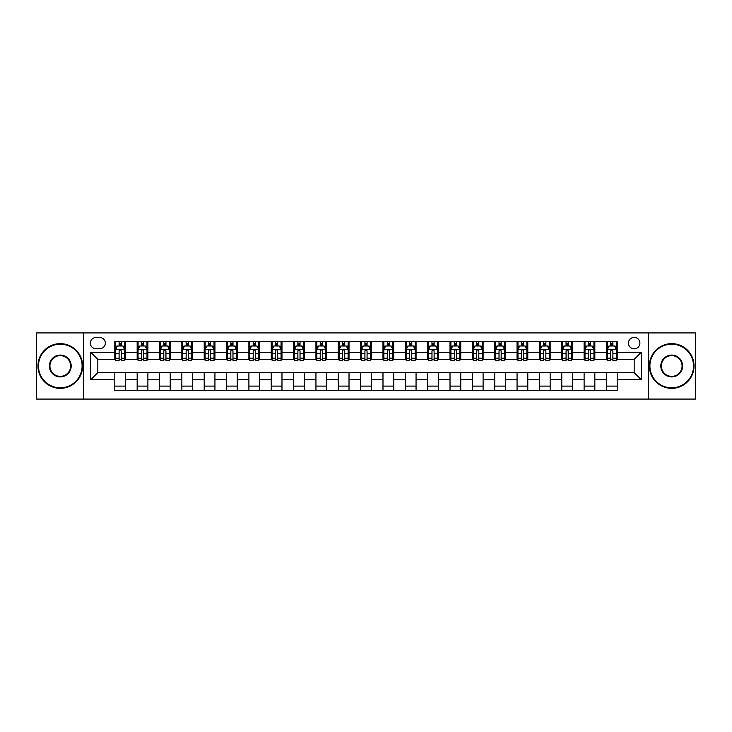 <?xml version="1.0" encoding="UTF-8"?>
<svg xmlns="http://www.w3.org/2000/svg" width="732" height="732" viewBox="0 0 732 732"><rect width="100%" height="100%" fill="white"/><g stroke="black" fill="none" stroke-linecap="round" stroke-linejoin="round"><path stroke-width="1.1" d="M634.168 337.397A5.719 5.719 0 0 0 628.449 343.116A5.719 5.719 0 0 0 634.168 348.835A5.719 5.719 0 0 0 639.887 343.116A5.719 5.719 0 0 0 634.168 337.397M648.47 399.077L695.4 399.077L695.4 332.923L648.47 332.923L648.47 399.077L83.53 399.077L83.53 332.923L36.6 332.923L36.6 399.077L83.53 399.077M95.865 348.661L99.799 348.661A5.545 5.545 0 0 0 105.344 343.116A5.545 5.545 0 0 0 99.799 337.571L95.865 337.571A5.545 5.545 0 0 0 90.32 343.116A5.545 5.545 0 0 0 95.865 348.661M648.47 332.923L83.53 332.923M114.814 379.762L90.677 379.762L90.677 352.238L114.814 352.238L114.814 359.385L97.832 359.385L97.832 372.615L114.814 372.615L114.814 390.586L617.186 390.586L617.186 372.615L634.168 372.615L634.168 359.385L617.186 359.385L617.186 352.238L641.323 352.238L641.323 379.762L617.186 379.762M617.186 352.238L617.186 341.414L114.814 341.414L114.814 352.238M606.462 341.414L606.462 359.385L607.35 359.385M610.744 359.385L612.894 359.385M616.289 359.385L617.186 359.385M606.462 359.385L593.945 359.385M584.109 341.414L584.109 359.385L585.005 359.385M588.4 359.385L590.55 359.385M584.109 359.385L571.591 359.385M561.764 341.414L561.764 359.385L562.661 359.385M566.056 359.385L568.197 359.385M561.764 359.385L549.247 359.385M539.42 341.414L539.42 359.385L540.308 359.385M543.702 359.385L545.852 359.385M539.42 359.385L526.903 359.385M517.067 341.414L517.067 359.385L517.963 359.385M521.358 359.385L523.508 359.385M517.067 359.385L504.549 359.385M494.722 341.414L494.722 359.385L495.619 359.385M499.014 359.385L501.155 359.385M494.722 359.385L482.205 359.385M472.378 341.414L472.378 359.385L473.265 359.385M476.66 359.385L478.81 359.385M472.378 359.385L459.861 359.385M450.024 341.414L450.024 359.385L450.921 359.385M454.316 359.385L456.466 359.385M450.024 359.385L437.507 359.385M427.68 341.414L427.68 359.385L428.577 359.385M431.972 359.385L434.113 359.385M427.68 359.385L415.163 359.385M405.336 341.414L405.336 359.385L406.223 359.385M409.618 359.385L411.768 359.385M405.336 359.385L392.819 359.385M382.982 341.414L382.982 359.385L383.879 359.385M387.274 359.385L389.424 359.385M382.982 359.385L370.465 359.385M360.638 341.414L360.638 359.385L361.535 359.385M364.929 359.385L367.071 359.385M360.638 359.385L348.121 359.385M338.294 341.414L338.294 359.385L339.181 359.385M342.576 359.385L344.726 359.385M338.294 359.385L325.777 359.385M315.94 341.414L315.94 359.385L316.837 359.385M320.232 359.385L322.382 359.385M315.94 359.385L303.423 359.385M293.596 341.414L293.596 359.385L294.493 359.385M297.887 359.385L300.029 359.385M293.596 359.385L281.079 359.385M271.252 341.414L271.252 359.385L272.139 359.385M275.534 359.385L277.684 359.385M271.252 359.385L258.735 359.385M248.898 341.414L248.898 359.385L249.795 359.385M253.19 359.385L255.34 359.385M248.898 359.385L236.381 359.385M226.554 341.414L226.554 359.385L227.451 359.385M230.845 359.385L232.986 359.385M226.554 359.385L214.037 359.385M204.21 341.414L204.21 359.385L205.097 359.385M208.492 359.385L210.642 359.385M204.21 359.385L191.692 359.385M181.856 341.414L181.856 359.385L182.753 359.385M186.148 359.385L188.298 359.385M181.856 359.385L169.339 359.385M159.512 341.414L159.512 359.385L160.409 359.385M163.803 359.385L165.944 359.385M159.512 359.385L146.995 359.385M137.168 341.414L137.168 359.385L138.055 359.385M141.45 359.385L143.6 359.385M137.168 359.385L124.65 359.385M114.814 359.385L115.711 359.385M119.106 359.385L121.256 359.385M114.814 372.615L125.538 372.615L125.538 390.586M617.186 372.615L125.538 372.615M125.538 341.414L125.538 359.385M114.814 345.888L115.711 345.888M119.106 345.888L121.256 345.888M124.65 345.888L125.538 345.888M114.814 386.112L125.538 386.112M137.168 372.615L137.168 390.586M147.891 341.414L147.891 359.385M137.168 345.888L138.055 345.888M141.45 345.888L143.6 345.888M146.995 345.888L147.891 345.888M147.891 372.615L147.891 390.586M137.168 386.112L147.891 386.112M159.512 372.615L159.512 390.586M170.236 372.615L170.236 390.586M159.512 386.112L170.236 386.112M170.236 341.414L170.236 359.385M159.512 345.888L160.409 345.888M163.803 345.888L165.944 345.888M169.339 345.888L170.236 345.888M181.856 372.615L181.856 390.586M192.58 372.615L192.58 390.586M181.856 386.112L192.58 386.112M192.58 341.414L192.58 359.385M181.856 345.888L182.753 345.888M186.148 345.888L188.298 345.888M191.692 345.888L192.58 345.888M204.21 372.615L204.21 390.586M214.934 372.615L214.934 390.586M204.21 386.112L214.934 386.112M214.934 341.414L214.934 359.385M204.21 345.888L205.097 345.888M208.492 345.888L210.642 345.888M214.037 345.888L214.934 345.888M226.554 372.615L226.554 390.586M237.278 372.615L237.278 390.586M226.554 386.112L237.278 386.112M237.278 341.414L237.278 359.385M226.554 345.888L227.451 345.888M230.845 345.888L232.986 345.888M236.381 345.888L237.278 345.888M248.898 372.615L248.898 390.586M259.622 372.615L259.622 390.586M248.898 386.112L259.622 386.112M259.622 341.414L259.622 359.385M248.898 345.888L249.795 345.888M253.19 345.888L255.34 345.888M258.735 345.888L259.622 345.888M271.252 372.615L271.252 390.586M281.976 372.615L281.976 390.586M271.252 386.112L281.976 386.112M281.976 341.414L281.976 359.385M271.252 345.888L272.139 345.888M275.534 345.888L277.684 345.888M281.079 345.888L281.976 345.888M293.596 372.615L293.596 390.586M304.32 372.615L304.32 390.586M293.596 386.112L304.32 386.112M304.32 341.414L304.32 359.385M293.596 345.888L294.493 345.888M297.887 345.888L300.029 345.888M303.423 345.888L304.32 345.888M315.94 372.615L315.94 390.586M326.664 372.615L326.664 390.586M315.94 386.112L326.664 386.112M326.664 341.414L326.664 359.385M315.94 345.888L316.837 345.888M320.232 345.888L322.382 345.888M325.777 345.888L326.664 345.888M338.294 372.615L338.294 390.586M349.018 372.615L349.018 390.586M338.294 386.112L349.018 386.112M349.018 341.414L349.018 359.385M338.294 345.888L339.181 345.888M342.576 345.888L344.726 345.888M348.121 345.888L349.018 345.888M360.638 372.615L360.638 390.586M371.362 372.615L371.362 390.586M360.638 386.112L371.362 386.112M371.362 341.414L371.362 359.385M360.638 345.888L361.535 345.888M364.929 345.888L367.071 345.888M370.465 345.888L371.362 345.888M382.982 372.615L382.982 390.586M393.706 372.615L393.706 390.586M382.982 386.112L393.706 386.112M393.706 341.414L393.706 359.385M382.982 345.888L383.879 345.888M387.274 345.888L389.424 345.888M392.819 345.888L393.706 345.888M405.336 372.615L405.336 390.586M416.06 372.615L416.06 390.586M405.336 386.112L416.06 386.112M416.06 341.414L416.06 359.385M405.336 345.888L406.223 345.888M409.618 345.888L411.768 345.888M415.163 345.888L416.06 345.888M427.68 372.615L427.68 390.586M438.404 372.615L438.404 390.586M427.68 386.112L438.404 386.112M438.404 341.414L438.404 359.385M427.68 345.888L428.577 345.888M431.972 345.888L434.113 345.888M437.507 345.888L438.404 345.888M450.024 372.615L450.024 390.586M460.748 372.615L460.748 390.586M450.024 386.112L460.748 386.112M460.748 341.414L460.748 359.385M450.024 345.888L450.921 345.888M454.316 345.888L456.466 345.888M459.861 345.888L460.748 345.888M472.378 372.615L472.378 390.586M483.102 372.615L483.102 390.586M472.378 386.112L483.102 386.112M483.102 341.414L483.102 359.385M472.378 345.888L473.265 345.888M476.66 345.888L478.81 345.888M482.205 345.888L483.102 345.888M494.722 372.615L494.722 390.586M505.446 372.615L505.446 390.586M494.722 386.112L505.446 386.112M505.446 341.414L505.446 359.385M494.722 345.888L495.619 345.888M499.014 345.888L501.155 345.888M504.549 345.888L505.446 345.888M517.067 372.615L517.067 390.586M527.79 372.615L527.79 390.586M517.067 386.112L527.79 386.112M527.79 341.414L527.79 359.385M517.067 345.888L517.963 345.888M521.358 345.888L523.508 345.888M526.903 345.888L527.79 345.888M539.42 372.615L539.42 390.586M550.144 372.615L550.144 390.586M539.42 386.112L550.144 386.112M550.144 341.414L550.144 359.385M539.42 345.888L540.308 345.888M543.702 345.888L545.852 345.888M549.247 345.888L550.144 345.888M561.764 372.615L561.764 390.586M572.488 372.615L572.488 390.586M561.764 386.112L572.488 386.112M572.488 341.414L572.488 359.385M561.764 345.888L562.661 345.888M566.056 345.888L568.197 345.888M571.591 345.888L572.488 345.888M584.109 372.615L584.109 390.586M594.832 372.615L594.832 390.586M584.109 386.112L594.832 386.112M594.832 341.414L594.832 359.385M584.109 345.888L585.005 345.888M588.4 345.888L590.55 345.888M593.945 345.888L594.832 345.888M606.462 372.615L606.462 390.586M606.462 386.112L617.186 386.112M606.462 345.888L607.35 345.888M610.744 345.888L612.894 345.888M616.289 345.888L617.186 345.888M97.832 359.385L90.677 352.238M97.832 372.615L90.677 379.762M641.323 352.238L634.168 359.385M641.323 379.762L634.168 372.615M121.256 343.738L119.106 343.738M124.65 358.213L121.256 358.213L121.256 360.455L124.65 360.455L124.65 349.548L122.857 345.98L117.495 345.98L115.711 349.548L115.711 360.455L119.106 360.455L119.106 358.213L115.711 358.213M115.711 349.548L115.711 341.414M124.65 349.548L124.65 341.414M119.106 345.98L119.106 341.414M121.256 341.414L121.256 345.98M121.256 358.213L121.256 350.893C120.542 349.512 119.819 349.512 119.106 350.893L119.106 358.213M143.6 343.738L141.45 343.738M146.995 358.213L143.6 358.213L143.6 360.455L146.995 360.455L146.995 349.548L145.21 345.98L139.849 345.98L138.055 349.548L138.055 360.455L141.45 360.455L141.45 358.213L138.055 358.213M138.055 349.548L138.055 341.414M146.995 349.548L146.995 341.414M141.45 345.98L141.45 341.414M143.6 341.414L143.6 345.98M143.6 358.213L143.6 350.893C142.886 349.512 142.173 349.512 141.45 350.893L141.45 358.213M165.944 343.738L163.803 343.738M169.339 358.213L165.944 358.213L165.944 360.455L169.339 360.455L169.339 349.548L167.555 345.98L162.193 345.98L160.409 349.548L160.409 360.455L163.803 360.455L163.803 358.213L160.409 358.213M160.409 349.548L160.409 341.414M169.339 349.548L169.339 341.414M163.803 345.98L163.803 341.414M165.944 341.414L165.944 345.98M165.944 358.213L165.944 350.893C165.231 349.512 164.517 349.512 163.803 350.893L163.803 358.213M188.298 343.738L186.148 343.738M191.692 358.213L188.298 358.213L188.298 360.455L191.692 360.455L191.692 349.548L189.899 345.98L184.537 345.98L182.753 349.548L182.753 360.455L186.148 360.455L186.148 358.213L182.753 358.213M182.753 349.548L182.753 341.414M191.692 349.548L191.692 341.414M186.148 345.98L186.148 341.414M188.298 341.414L188.298 345.98M188.298 358.213L188.298 350.893C187.584 349.512 186.861 349.512 186.148 350.893L186.148 358.213M210.642 343.738L208.492 343.738M214.037 358.213L210.642 358.213L210.642 360.455L214.037 360.455L214.037 349.548L212.253 345.98L206.891 345.98L205.097 349.548L205.097 360.455L208.492 360.455L208.492 358.213L205.097 358.213M205.097 349.548L205.097 341.414M214.037 349.548L214.037 341.414M208.492 345.98L208.492 341.414M210.642 341.414L210.642 345.98M210.642 358.213L210.642 350.893C209.928 349.512 209.215 349.512 208.492 350.893L208.492 358.213M60.289 344.186A21.814 21.814 0 0 0 38.476 366A21.814 21.814 0 0 0 60.289 387.814A21.814 21.814 0 0 0 82.103 366A21.814 21.814 0 0 0 60.289 344.186M60.289 388.344A22.344 22.344 0 0 1 37.945 366A22.344 22.344 0 0 1 60.289 343.656A22.344 22.344 0 0 1 82.634 366A22.344 22.344 0 0 1 60.289 388.344M60.289 355.093A10.907 10.907 0 0 1 71.196 366A10.907 10.907 0 0 1 60.289 376.907A10.907 10.907 0 0 1 49.383 366A10.907 10.907 0 0 1 60.289 355.093M60.289 376.367A10.367 10.367 0 0 0 70.656 366A10.367 10.367 0 0 0 60.289 355.633A10.367 10.367 0 0 0 49.922 366A10.367 10.367 0 0 0 60.289 376.367M671.711 344.186A21.814 21.814 0 0 0 649.897 366A21.814 21.814 0 0 0 671.711 387.814A21.814 21.814 0 0 0 693.524 366A21.814 21.814 0 0 0 671.711 344.186M671.711 388.344A22.344 22.344 0 0 1 649.366 366A22.344 22.344 0 0 1 671.711 343.656A22.344 22.344 0 0 1 694.055 366A22.344 22.344 0 0 1 671.711 388.344M671.711 355.093A10.907 10.907 0 0 1 682.617 366A10.907 10.907 0 0 1 671.711 376.907A10.907 10.907 0 0 1 660.804 366A10.907 10.907 0 0 1 671.711 355.093M671.711 376.367A10.367 10.367 0 0 0 682.078 366A10.367 10.367 0 0 0 671.711 355.633A10.367 10.367 0 0 0 661.344 366A10.367 10.367 0 0 0 671.711 376.367M232.986 343.738L230.845 343.738M236.381 358.213L232.986 358.213L232.986 360.455L236.381 360.455L236.381 349.548L234.597 345.98L229.235 345.98L227.451 349.548L227.451 360.455L230.845 360.455L230.845 358.213L227.451 358.213M227.451 349.548L227.451 341.414M236.381 349.548L236.381 341.414M230.845 345.98L230.845 341.414M232.986 341.414L232.986 345.98M232.986 358.213L232.986 350.893C232.273 349.512 231.559 349.512 230.845 350.893L230.845 358.213M255.34 343.738L253.19 343.738M258.735 358.213L255.34 358.213L255.34 360.455L258.735 360.455L258.735 349.548L256.941 345.98L251.579 345.98L249.795 349.548L249.795 360.455L253.19 360.455L253.19 358.213L249.795 358.213M249.795 349.548L249.795 341.414M258.735 349.548L258.735 341.414M253.19 345.98L253.19 341.414M255.34 341.414L255.34 345.98M255.34 358.213L255.34 350.893C254.626 349.512 253.903 349.512 253.19 350.893L253.19 358.213M277.684 343.738L275.534 343.738M281.079 358.213L277.684 358.213L277.684 360.455L281.079 360.455L281.079 349.548L279.295 345.98L273.933 345.98L272.139 349.548L272.139 360.455L275.534 360.455L275.534 358.213L272.139 358.213M272.139 349.548L272.139 341.414M281.079 349.548L281.079 341.414M275.534 345.98L275.534 341.414M277.684 341.414L277.684 345.98M277.684 358.213L277.684 350.893C276.971 349.512 276.257 349.512 275.534 350.893L275.534 358.213M300.029 343.738L297.887 343.738M303.423 358.213L300.029 358.213L300.029 360.455L303.423 360.455L303.423 349.548L301.639 345.98L296.277 345.98L294.493 349.548L294.493 360.455L297.887 360.455L297.887 358.213L294.493 358.213M294.493 349.548L294.493 341.414M303.423 349.548L303.423 341.414M297.887 345.98L297.887 341.414M300.029 341.414L300.029 345.98M300.029 358.213L300.029 350.893C299.315 349.512 298.601 349.512 297.887 350.893L297.887 358.213M322.382 343.738L320.232 343.738M325.777 358.213L322.382 358.213L322.382 360.455L325.777 360.455L325.777 349.548L323.983 345.98L318.621 345.98L316.837 349.548L316.837 360.455L320.232 360.455L320.232 358.213L316.837 358.213M316.837 349.548L316.837 341.414M325.777 349.548L325.777 341.414M320.232 345.98L320.232 341.414M322.382 341.414L322.382 345.98M322.382 358.213L322.382 350.893C321.668 349.512 320.945 349.512 320.232 350.893L320.232 358.213M344.726 343.738L342.576 343.738M348.121 358.213L344.726 358.213L344.726 360.455L348.121 360.455L348.121 349.548L346.337 345.98L340.975 345.98L339.181 349.548L339.181 360.455L342.576 360.455L342.576 358.213L339.181 358.213M339.181 349.548L339.181 341.414M348.121 349.548L348.121 341.414M342.576 345.98L342.576 341.414M344.726 341.414L344.726 345.98M344.726 358.213L344.726 350.893C344.013 349.512 343.299 349.512 342.576 350.893L342.576 358.213M367.071 343.738L364.929 343.738M370.465 358.213L367.071 358.213L367.071 360.455L370.465 360.455L370.465 349.548L368.681 345.98L363.319 345.98L361.535 349.548L361.535 360.455L364.929 360.455L364.929 358.213L361.535 358.213M361.535 349.548L361.535 341.414M370.465 349.548L370.465 341.414M364.929 345.98L364.929 341.414M367.071 341.414L367.071 345.98M367.071 358.213L367.071 350.893C366.357 349.512 365.643 349.512 364.929 350.893L364.929 358.213M389.424 343.738L387.274 343.738M392.819 358.213L389.424 358.213L389.424 360.455L392.819 360.455L392.819 349.548L391.025 345.98L385.663 345.98L383.879 349.548L383.879 360.455L387.274 360.455L387.274 358.213L383.879 358.213M383.879 349.548L383.879 341.414M392.819 349.548L392.819 341.414M387.274 345.98L387.274 341.414M389.424 341.414L389.424 345.98M389.424 358.213L389.424 350.893C388.71 349.512 387.987 349.512 387.274 350.893L387.274 358.213M411.768 343.738L409.618 343.738M415.163 358.213L411.768 358.213L411.768 360.455L415.163 360.455L415.163 349.548L413.379 345.98L408.017 345.98L406.223 349.548L406.223 360.455L409.618 360.455L409.618 358.213L406.223 358.213M406.223 349.548L406.223 341.414M415.163 349.548L415.163 341.414M409.618 345.98L409.618 341.414M411.768 341.414L411.768 345.98M411.768 358.213L411.768 350.893C411.055 349.512 410.341 349.512 409.618 350.893L409.618 358.213M434.113 343.738L431.972 343.738M437.507 358.213L434.113 358.213L434.113 360.455L437.507 360.455L437.507 349.548L435.723 345.98L430.361 345.98L428.577 349.548L428.577 360.455L431.972 360.455L431.972 358.213L428.577 358.213M428.577 349.548L428.577 341.414M437.507 349.548L437.507 341.414M431.972 345.98L431.972 341.414M434.113 341.414L434.113 345.98M434.113 358.213L434.113 350.893C433.399 349.512 432.685 349.512 431.972 350.893L431.972 358.213M456.466 343.738L454.316 343.738M459.861 358.213L456.466 358.213L456.466 360.455L459.861 360.455L459.861 349.548L458.067 345.98L452.705 345.98L450.921 349.548L450.921 360.455L454.316 360.455L454.316 358.213L450.921 358.213M450.921 349.548L450.921 341.414M459.861 349.548L459.861 341.414M454.316 345.98L454.316 341.414M456.466 341.414L456.466 345.98M456.466 358.213L456.466 350.893C455.752 349.512 455.03 349.512 454.316 350.893L454.316 358.213M478.81 343.738L476.66 343.738M482.205 358.213L478.81 358.213L478.81 360.455L482.205 360.455L482.205 349.548L480.421 345.98L475.059 345.98L473.265 349.548L473.265 360.455L476.66 360.455L476.66 358.213L473.265 358.213M473.265 349.548L473.265 341.414M482.205 349.548L482.205 341.414M476.66 345.98L476.66 341.414M478.81 341.414L478.81 345.98M478.81 358.213L478.81 350.893C478.097 349.512 477.383 349.512 476.66 350.893L476.66 358.213M501.155 343.738L499.014 343.738M504.549 358.213L501.155 358.213L501.155 360.455L504.549 360.455L504.549 349.548L502.765 345.98L497.403 345.98L495.619 349.548L495.619 360.455L499.014 360.455L499.014 358.213L495.619 358.213M495.619 349.548L495.619 341.414M504.549 349.548L504.549 341.414M499.014 345.98L499.014 341.414M501.155 341.414L501.155 345.98M501.155 358.213L501.155 350.893C500.441 349.512 499.727 349.512 499.014 350.893L499.014 358.213M523.508 343.738L521.358 343.738M526.903 358.213L523.508 358.213L523.508 360.455L526.903 360.455L526.903 349.548L525.109 345.98L519.747 345.98L517.963 349.548L517.963 360.455L521.358 360.455L521.358 358.213L517.963 358.213M517.963 349.548L517.963 341.414M526.903 349.548L526.903 341.414M521.358 345.98L521.358 341.414M523.508 341.414L523.508 345.98M523.508 358.213L523.508 350.893C522.794 349.512 522.072 349.512 521.358 350.893L521.358 358.213M545.852 343.738L543.702 343.738M549.247 358.213L545.852 358.213L545.852 360.455L549.247 360.455L549.247 349.548L547.463 345.98L542.101 345.98L540.308 349.548L540.308 360.455L543.702 360.455L543.702 358.213L540.308 358.213M540.308 349.548L540.308 341.414M549.247 349.548L549.247 341.414M543.702 345.98L543.702 341.414M545.852 341.414L545.852 345.98M545.852 358.213L545.852 350.893C545.139 349.512 544.425 349.512 543.702 350.893L543.702 358.213M568.197 343.738L566.056 343.738M571.591 358.213L568.197 358.213L568.197 360.455L571.591 360.455L571.591 349.548L569.807 345.98L564.445 345.98L562.661 349.548L562.661 360.455L566.056 360.455L566.056 358.213L562.661 358.213M562.661 349.548L562.661 341.414M571.591 349.548L571.591 341.414M566.056 345.98L566.056 341.414M568.197 341.414L568.197 345.98M568.197 358.213L568.197 350.893C567.483 349.512 566.769 349.512 566.056 350.893L566.056 358.213M590.55 343.738L588.4 343.738M593.945 358.213L590.55 358.213L590.55 360.455L593.945 360.455L593.945 349.548L592.151 345.98L586.789 345.98L585.005 349.548L585.005 360.455L588.4 360.455L588.4 358.213L585.005 358.213M585.005 349.548L585.005 341.414M593.945 349.548L593.945 341.414M588.4 345.98L588.4 341.414M590.55 341.414L590.55 345.98M590.55 358.213L590.55 350.893C589.836 349.512 589.114 349.512 588.4 350.893L588.4 358.213M612.894 343.738L610.744 343.738M616.289 358.213L612.894 358.213L612.894 360.455L616.289 360.455L616.289 349.548L614.505 345.98L609.143 345.98L607.35 349.548L607.35 360.455L610.744 360.455L610.744 358.213L607.35 358.213M607.35 349.548L607.35 341.414M616.289 349.548L616.289 341.414M610.744 345.98L610.744 341.414M612.894 341.414L612.894 345.98M612.894 358.213L612.894 350.893C612.181 349.512 611.467 349.512 610.744 350.893L610.744 358.213M137.168 379.762L125.538 379.762M137.168 352.238L125.538 352.238M159.512 352.238L147.891 352.238M159.512 379.762L147.891 379.762M181.856 352.238L170.236 352.238M181.856 379.762L170.236 379.762M204.21 352.238L192.58 352.238M204.21 379.762L192.58 379.762M226.554 352.238L214.934 352.238M226.554 379.762L214.934 379.762M248.898 352.238L237.278 352.238M248.898 379.762L237.278 379.762M271.252 352.238L259.622 352.238M271.252 379.762L259.622 379.762M293.596 352.238L281.976 352.238M293.596 379.762L281.976 379.762M315.94 352.238L304.32 352.238M315.94 379.762L304.32 379.762M338.294 352.238L326.664 352.238M338.294 379.762L326.664 379.762M360.638 352.238L349.018 352.238M360.638 379.762L349.018 379.762M382.982 352.238L371.362 352.238M382.982 379.762L371.362 379.762M405.336 352.238L393.706 352.238M405.336 379.762L393.706 379.762M427.68 352.238L416.06 352.238M427.68 379.762L416.06 379.762M450.024 352.238L438.404 352.238M450.024 379.762L438.404 379.762M472.378 352.238L460.748 352.238M472.378 379.762L460.748 379.762M494.722 352.238L483.102 352.238M494.722 379.762L483.102 379.762M517.067 352.238L505.446 352.238M517.067 379.762L505.446 379.762M539.42 352.238L527.79 352.238M539.42 379.762L527.79 379.762M561.764 352.238L550.144 352.238M561.764 379.762L550.144 379.762M584.109 352.238L572.488 352.238M584.109 379.762L572.488 379.762M606.462 352.238L594.832 352.238M606.462 379.762L594.832 379.762M124.605 349.466L115.757 349.466M115.711 346.19L117.395 346.19M122.967 346.19L124.65 346.19M119.106 353.428L115.711 353.428M124.65 353.428L121.256 353.428M121.256 344.882L119.106 344.882M146.949 349.466L138.101 349.466M138.055 346.19L139.739 346.19M145.311 346.19L146.995 346.19M141.45 353.428L138.055 353.428M146.995 353.428L143.6 353.428M143.6 344.882L141.45 344.882M169.302 349.466L160.445 349.466M160.409 346.19L162.083 346.19M167.665 346.19L169.339 346.19M163.803 353.428L160.409 353.428M169.339 353.428L165.944 353.428M165.944 344.882L163.803 344.882M191.647 349.466L182.799 349.466M182.753 346.19L184.437 346.19M190.009 346.19L191.692 346.19M186.148 353.428L182.753 353.428M191.692 353.428L188.298 353.428M188.298 344.882L186.148 344.882M213.991 349.466L205.143 349.466M205.097 346.19L206.781 346.19M212.353 346.19L214.037 346.19M208.492 353.428L205.097 353.428M214.037 353.428L210.642 353.428M210.642 344.882L208.492 344.882M236.345 349.466L227.487 349.466M227.451 346.19L229.125 346.19M234.707 346.19L236.381 346.19M230.845 353.428L227.451 353.428M236.381 353.428L232.986 353.428M232.986 344.882L230.845 344.882M258.689 349.466L249.841 349.466M249.795 346.19L251.479 346.19M257.051 346.19L258.735 346.19M253.19 353.428L249.795 353.428M258.735 353.428L255.34 353.428M255.34 344.882L253.19 344.882M281.033 349.466L272.185 349.466M272.139 346.19L273.823 346.19M279.395 346.19L281.079 346.19M275.534 353.428L272.139 353.428M281.079 353.428L277.684 353.428M277.684 344.882L275.534 344.882M303.387 349.466L294.529 349.466M294.493 346.19L296.167 346.19M301.749 346.19L303.423 346.19M297.887 353.428L294.493 353.428M303.423 353.428L300.029 353.428M300.029 344.882L297.887 344.882M325.731 349.466L316.883 349.466M316.837 346.19L318.521 346.19M324.093 346.19L325.777 346.19M320.232 353.428L316.837 353.428M325.777 353.428L322.382 353.428M322.382 344.882L320.232 344.882M348.075 349.466L339.227 349.466M339.181 346.19L340.865 346.19M346.437 346.19L348.121 346.19M342.576 353.428L339.181 353.428M348.121 353.428L344.726 353.428M344.726 344.882L342.576 344.882M370.429 349.466L361.571 349.466M361.535 346.19L363.209 346.19M368.791 346.19L370.465 346.19M364.929 353.428L361.535 353.428M370.465 353.428L367.071 353.428M367.071 344.882L364.929 344.882M392.773 349.466L383.925 349.466M383.879 346.19L385.563 346.19M391.135 346.19L392.819 346.19M387.274 353.428L383.879 353.428M392.819 353.428L389.424 353.428M389.424 344.882L387.274 344.882M415.117 349.466L406.269 349.466M406.223 346.19L407.907 346.19M413.479 346.19L415.163 346.19M409.618 353.428L406.223 353.428M415.163 353.428L411.768 353.428M411.768 344.882L409.618 344.882M437.471 349.466L428.613 349.466M428.577 346.19L430.251 346.19M435.833 346.19L437.507 346.19M431.972 353.428L428.577 353.428M437.507 353.428L434.113 353.428M434.113 344.882L431.972 344.882M459.815 349.466L450.967 349.466M450.921 346.19L452.605 346.19M458.177 346.19L459.861 346.19M454.316 353.428L450.921 353.428M459.861 353.428L456.466 353.428M456.466 344.882L454.316 344.882M482.159 349.466L473.311 349.466M473.265 346.19L474.949 346.19M480.521 346.19L482.205 346.19M476.66 353.428L473.265 353.428M482.205 353.428L478.81 353.428M478.81 344.882L476.66 344.882M504.513 349.466L495.656 349.466M495.619 346.19L497.293 346.19M502.875 346.19L504.549 346.19M499.014 353.428L495.619 353.428M504.549 353.428L501.155 353.428M501.155 344.882L499.014 344.882M526.857 349.466L518.009 349.466M517.963 346.19L519.647 346.19M525.219 346.19L526.903 346.19M521.358 353.428L517.963 353.428M526.903 353.428L523.508 353.428M523.508 344.882L521.358 344.882M549.201 349.466L540.353 349.466M540.308 346.19L541.991 346.19M547.563 346.19L549.247 346.19M543.702 353.428L540.308 353.428M549.247 353.428L545.852 353.428M545.852 344.882L543.702 344.882M571.555 349.466L562.698 349.466M562.661 346.19L564.335 346.19M569.917 346.19L571.591 346.19M566.056 353.428L562.661 353.428M571.591 353.428L568.197 353.428M568.197 344.882L566.056 344.882M593.899 349.466L585.051 349.466M585.005 346.19L586.689 346.19M592.261 346.19L593.945 346.19M588.4 353.428L585.005 353.428M593.945 353.428L590.55 353.428M590.55 344.882L588.4 344.882M616.243 349.466L607.395 349.466M607.35 346.19L609.033 346.19M614.606 346.19L616.289 346.19M610.744 353.428L607.35 353.428M616.289 353.428L612.894 353.428M612.894 344.882L610.744 344.882"/></g></svg>
